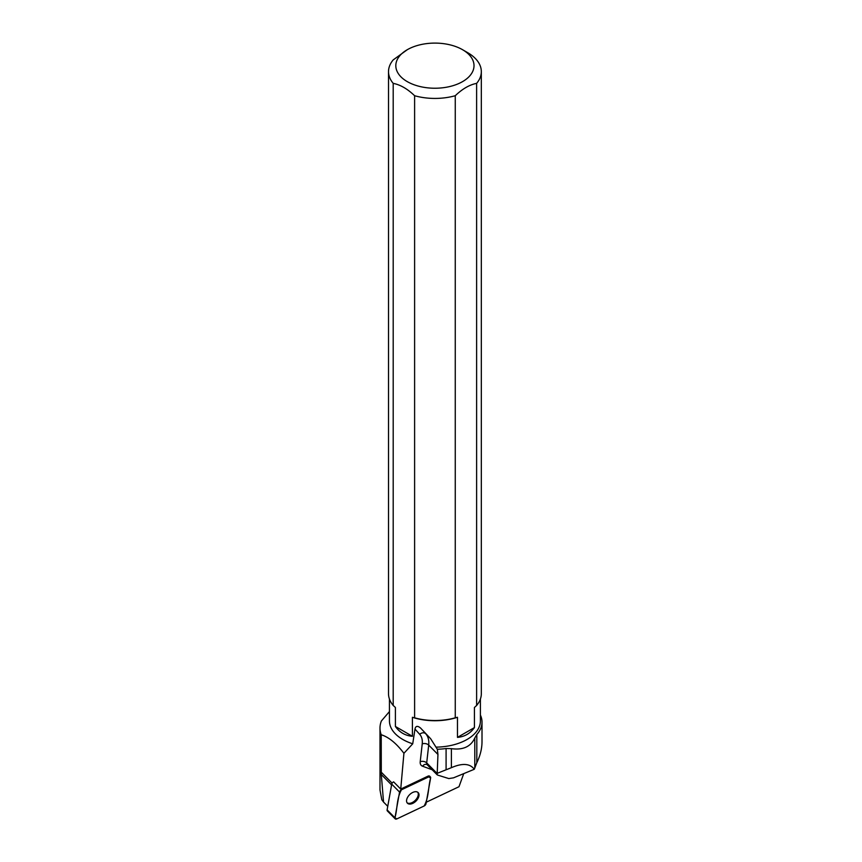 <?xml version="1.0" encoding="UTF-8"?>
<svg xmlns="http://www.w3.org/2000/svg" width="862" height="862" viewBox="0 0 862 862"><rect width="100%" height="100%" fill="white"/><g stroke="black" fill="none" stroke-linecap="round" stroke-linejoin="round"><path stroke-width="1.29" d="M395.195 818.857L387.35 810.926A2.317 1.39 -44.7 0 1 387.113 809.892L391.725 784.151A2.317 1.39 -44.7 0 1 393.6 781.866L401.444 789.797A2.317 1.39 135.3 0 0 399.559 792.081L394.958 817.822A2.317 1.39 135.3 0 0 395.195 818.857A2.317 1.39 135.3 0 0 396.854 818.9L424.126 805.992A2.317 1.39 135.3 0 0 426.011 803.707L430.623 777.955A2.317 1.39 135.3 0 0 430.375 776.931A2.317 1.39 135.3 0 0 428.716 776.888L401.444 789.797M408.028 803.653A7.542 4.515 135.3 0 0 416.4 800.647A7.542 4.515 135.3 0 0 418.145 792.587A7.542 4.515 135.3 0 0 409.612 794.678A7.542 4.515 135.3 0 0 407.424 803.19A7.542 4.515 135.3 0 0 408.028 803.653M389.441 711.57L381.37 720.998A54.931 31.711 0 0 0 379.991 728.056A54.931 31.711 0 0 0 381.23 734.758L381.295 774.518L383.547 802.059L381.801 799.742L379.991 789.991L379.991 728.056M463.745 773.623L458.983 786.726L426.281 802.21M381.23 734.758C388.74 737.096 396.304 743.281 403.922 753.291L412.726 743.809A45.481 26.259 0 0 1 395.399 733.885A45.481 26.259 0 0 1 389.441 720.891L389.441 699.039M412.726 743.809L414.978 729.08C415.646 725.89 417.51 725.545 420.581 728.056L430.677 738.756L437.325 749.261A47.087 27.185 0 0 0 446.085 748.518L451.397 748.658C463.023 750.231 470.814 746.675 474.8 738.001L476.815 734.521A47.087 27.185 0 0 0 482.009 722.108A47.087 27.185 0 0 0 480.403 715.061M435.935 747.138A45.481 26.259 0 0 0 480.403 720.891L480.403 699.039M430.375 776.931L429.653 776.199A2.317 1.39 135.3 0 0 427.994 776.156L400.733 789.064L403.922 753.291M387.749 806.315L383.547 802.059M400.733 789.064L393.611 781.866M414.611 717.82L414.611 95.725A46.397 26.787 180 0 0 455.265 95.714L455.265 717.809L457.463 717.281A45.481 26.259 180 0 1 412.413 717.303L414.611 717.82A46.397 26.787 0 0 0 455.265 717.809M388.514 71.632A46.397 26.787 180 0 0 393.201 83.366L393.201 705.45A46.397 26.787 0 0 1 388.514 693.727L388.514 71.632A46.397 26.787 180 0 1 393.212 59.898L407.284 49.705A39.092 22.563 0 0 0 405.646 80.629A39.092 22.563 0 0 0 459.004 83.442A39.092 22.563 0 0 0 467.118 52.873A39.092 22.563 0 0 0 462.56 49.705A39.092 22.563 0 0 0 407.284 49.705M462.56 49.705L467.732 52.701A46.397 26.787 180 0 1 473.141 56.45A46.397 26.787 180 0 1 481.319 71.632A46.397 26.787 180 0 1 476.621 83.377C469.521 84.756 462.398 88.872 455.265 95.714M393.201 83.366C400.367 84.767 407.51 88.883 414.611 95.725M412.413 717.303L412.413 736.299C405.226 735.652 399.548 732.377 395.399 726.472L395.399 707.476L393.201 705.45M476.621 83.377L476.621 705.472L474.423 707.497L474.423 727.593C470.275 733.465 464.629 736.73 457.463 737.376L457.463 717.281M476.621 705.472A46.397 26.787 0 0 0 481.319 693.727L481.319 71.632M474.423 727.593L457.463 737.376M412.413 736.299L395.399 726.472M482.009 722.108L482.009 741.826C481.977 748.647 480.242 755.608 476.815 762.698L474.294 769.27L453.52 777.836L448.811 778.569L437.702 775.1L437.153 774.798L437.95 754.455L437.325 749.261M437.357 773.268L451.397 767.676C462.366 762.924 470.005 763.463 474.294 769.27M407.101 802.791A7.542 4.515 135.3 0 0 407.306 802.931A7.542 4.515 135.3 0 0 415.387 800.227A7.542 4.515 135.3 0 0 417.747 792.264M424.126 805.992C429.082 797.134 428.037 787.221 430.623 777.966L428.705 776.888L401.455 789.797C396.498 798.654 397.544 808.567 394.958 817.812L396.865 818.9L424.126 805.992M428.716 776.888L427.994 776.156M387.113 809.892L394.958 817.822M399.559 792.081L391.725 784.151M414.978 729.08L419.708 734.327A25.149 15.074 -44.7 0 1 422.218 743.895L420.214 761.706A9.363 5.603 135.3 0 0 422.563 766.21L432.185 769.766M391.585 784.916L381.295 774.518M392.135 783.17L381.23 772.158M430.677 738.756L420.581 728.056M419.708 734.327A4.676 3.75 138 0 1 425.72 733.756A29.836 17.876 135.3 0 1 428.694 745.102L437.95 754.455M437.196 773.526L426.701 762.913L428.694 745.102A4.676 3.006 6.4 0 0 422.218 743.895M437.153 774.798L427.218 764.756A4.676 2.801 -44.7 0 1 426.701 762.913A4.676 3.006 6.4 0 0 420.214 761.706M427.218 764.756L426.819 764.486A4.676 3.61 -69.7 0 0 422.563 766.21M476.815 762.698L476.815 734.521M474.8 767.773L474.8 738.001M451.397 767.676L451.397 748.658M446.085 769.788L446.085 748.518"/></g></svg>
